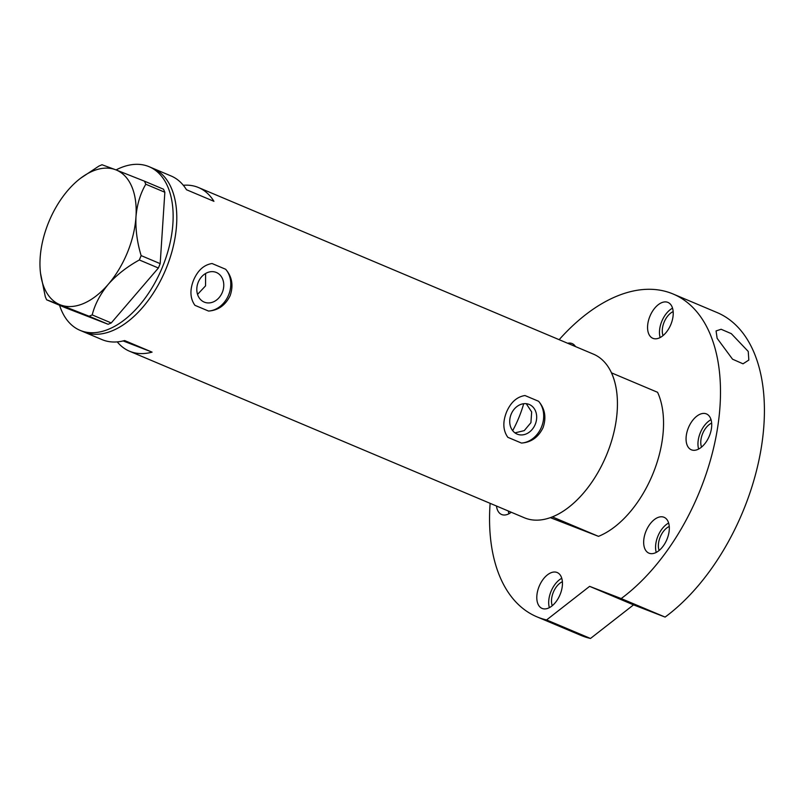 <?xml version="1.0" encoding="UTF-8"?>
<svg xmlns="http://www.w3.org/2000/svg" width="803" height="803" viewBox="0 0 803 803"><rect width="100%" height="100%" fill="white"/><g stroke="black" fill="none" stroke-linecap="round" stroke-linejoin="round"><path stroke-width="1.2" d="M205.608 273.482L205.548 285.868L197.548 294.39M514.974 432.877L524.239 430.629L530.913 422.689L531.666 411.949L526.256 403.698M511.16 414.207A16.01 13.069 111.2 0 0 517.423 434.222A16.01 13.069 111.2 0 0 535.24 424.365A16.01 13.069 111.2 0 0 528.976 404.361A16.01 13.069 111.2 0 0 511.16 414.207M198.251 282.204A16.01 13.069 111.2 0 0 204.514 302.219A16.01 13.069 111.2 0 0 222.331 292.362A16.01 13.069 111.2 0 0 216.067 272.358A16.01 13.069 111.2 0 0 198.251 282.204M230.16 295.614C233.593 285.507 232.087 276.724 225.663 269.266A24.331 19.854 111.2 0 1 228.594 295.002A24.331 19.854 111.2 0 1 208.529 311.052C218.255 310.39 225.462 305.25 230.16 295.614M543.079 427.618C546.502 417.51 545.006 408.727 538.582 401.269A24.331 19.854 111.2 0 1 541.503 427.005A24.331 19.854 111.2 0 1 521.438 443.055C531.164 442.393 538.381 437.254 543.079 427.618M116.044 169.915A88.812 51.302 112.9 0 1 148.294 166.372A88.812 51.302 112.9 0 1 149.117 166.703L152.771 168.249A88.812 51.302 112.9 0 1 165.819 269.306A88.812 51.302 112.9 0 1 84.566 332.231A88.812 51.302 112.9 0 1 83.743 331.9A88.812 51.302 -67.1 0 0 166.121 268.593A88.812 51.302 -67.1 0 0 152.771 168.249L171.079 175.967A88.812 51.302 112.9 0 1 186.487 189.739L213.929 201.322A88.812 51.302 -67.1 0 0 198.522 187.551A88.812 51.302 -67.1 0 0 183.315 185.282M117.248 341.887A88.812 51.302 -67.1 0 0 129.484 351.202L524.379 517.784A88.812 51.302 -67.1 0 0 606.757 454.478A88.812 51.302 -67.1 0 0 593.417 354.133L198.522 187.551M225.663 269.266L212.052 263.525C203.922 264.819 197.769 270.37 193.563 280.177C189.669 290.134 190.12 298.515 194.918 305.311L208.529 311.052M538.582 401.269L524.961 395.528C516.841 396.823 510.678 402.373 506.482 412.18C502.578 422.137 503.029 430.518 507.827 437.314L521.438 443.055M129.484 351.202A88.812 51.302 -67.1 0 0 152.078 352.136L124.636 340.552A88.812 51.302 112.9 0 1 102.041 339.619L80.079 330.354A88.812 51.302 112.9 0 1 59.563 305.26M123.14 340.934L152.078 352.136M149.117 166.703A88.812 51.302 112.9 0 1 162.166 267.76A88.812 51.302 112.9 0 1 80.902 330.685A88.812 51.302 112.9 0 1 80.079 330.354M98.91 166.08L80.611 178.226A72.993 42.168 -67.1 0 0 67.843 190.391A72.993 42.168 -67.1 0 0 40.15 257.914A72.993 42.168 -67.1 0 0 40.521 273.251A72.993 42.168 -67.1 0 0 60.366 304.869L89.103 316.241L92.204 314.917C94.864 304.347 100.224 294.139 108.285 284.282C116.776 274.797 127.135 266.696 139.351 259.971L141.137 255.605C137.162 242.466 135.436 229.517 135.978 216.76C137.052 204.394 140.324 193.553 145.805 184.228L144.49 181.187L115.762 169.804L102.011 164.745L98.91 166.08M40.521 273.251L45.309 296.769L46.624 299.8L60.366 304.869A72.993 42.168 -67.1 0 0 108.285 284.282A72.993 42.168 -67.1 0 0 135.978 216.76A72.993 42.168 -67.1 0 0 115.762 169.804A72.993 42.168 -67.1 0 0 80.611 178.226M46.624 299.8L65.655 307.84L108.144 324.282L89.103 316.241M92.204 314.917L111.246 322.947L158.392 268.011L139.351 259.971M141.137 255.605L160.178 263.645L164.846 192.258L145.805 184.228M144.49 181.187L163.531 189.227L164.846 192.258M160.178 263.645L158.392 268.011M111.246 322.947L108.144 324.282M512.685 430.659A77.861 44.978 -67.1 0 0 518.879 417.61A77.861 44.978 -67.1 0 0 523.707 403.708M652.869 473.931A88.812 51.302 112.9 0 1 598.486 536.354L552.374 516.901A88.812 51.302 112.9 0 0 606.757 454.478A88.812 51.302 112.9 0 0 611.454 372.843L657.577 392.296A88.812 51.302 112.9 0 1 652.869 473.931M550.366 517.654L598.486 536.354M575.5 346.575A19.463 11.242 -67.1 0 0 572.137 343.584A19.463 11.242 -67.1 0 0 567.651 343.262M670.886 324.412A19.463 11.242 -67.1 0 0 667.966 302.42A19.463 11.242 -67.1 0 0 649.908 316.292A19.463 11.242 -67.1 0 0 652.829 338.294A19.463 11.242 -67.1 0 0 670.886 324.412M672.543 308.181A19.463 11.242 -67.1 0 0 661.802 321.31A19.463 11.242 -67.1 0 0 660.156 337.551M709.38 435.919A19.463 11.242 -67.1 0 0 706.459 413.926A19.463 11.242 -67.1 0 0 688.402 427.798A19.463 11.242 -67.1 0 0 691.323 449.79A19.463 11.242 -67.1 0 0 709.38 435.919M711.036 419.678A19.463 11.242 -67.1 0 0 700.296 432.817A19.463 11.242 -67.1 0 0 698.64 449.048M666.982 539.285A19.463 11.242 -67.1 0 0 664.061 517.293A19.463 11.242 -67.1 0 0 646.003 531.164A19.463 11.242 -67.1 0 0 648.934 553.157A19.463 11.242 -67.1 0 0 666.982 539.285M668.638 523.044A19.463 11.242 -67.1 0 0 657.898 536.183A19.463 11.242 -67.1 0 0 656.252 552.424M560.113 594.521A19.463 11.242 -67.1 0 0 557.182 572.529A19.463 11.242 -67.1 0 0 539.134 586.411A19.463 11.242 -67.1 0 0 542.055 608.403A19.463 11.242 -67.1 0 0 560.113 594.521M561.759 578.29A19.463 11.242 -67.1 0 0 551.029 591.42A19.463 11.242 -67.1 0 0 549.372 607.66M642.912 608.283L608.232 593.869L642.912 608.283M717.139 338.334L716.065 330.936L721.124 329.27L731.302 333.646L748.245 351.453L748.828 360.055L743.026 363.809L732.547 359.202L717.139 338.334M673.105 293.998L717.019 312.528A175.184 101.198 112.9 0 1 743.337 510.477A175.184 101.198 112.9 0 1 665.105 617.085L621.181 598.566A175.184 101.198 112.9 0 0 699.413 491.948A175.184 101.198 112.9 0 0 673.105 293.998A175.184 101.198 112.9 0 0 559.149 339.679M552.263 605.703A15.207 8.783 112.9 0 1 553.317 592.313A15.207 8.783 112.9 0 1 562.381 581.723M659.143 550.467A15.207 8.783 112.9 0 1 660.196 537.066A15.207 8.783 112.9 0 1 669.26 526.487M701.541 447.1A15.207 8.783 112.9 0 1 702.595 433.7A15.207 8.783 112.9 0 1 711.649 423.121M663.047 335.594A15.207 8.783 112.9 0 1 664.101 322.204A15.207 8.783 112.9 0 1 673.165 311.614M536.916 616.824A175.184 101.198 112.9 0 0 546.572 619.946L590.486 638.465A175.184 101.198 112.9 0 1 580.84 635.344L536.916 616.824A175.184 101.198 112.9 0 1 490.121 503.33M590.486 638.465L633.537 604.87L665.105 617.085M496.485 506.02A19.463 11.242 -67.1 0 0 501.614 514.502A19.463 11.242 -67.1 0 0 511.27 512.254M546.572 619.946L589.623 586.351L621.181 598.566M589.623 586.351L633.537 604.87M508.379 511.039A19.463 11.242 -67.1 0 0 508.931 513.759"/></g></svg>
